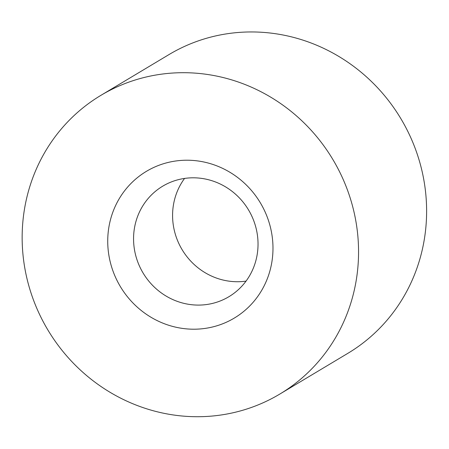 <?xml version="1.0" encoding="UTF-8"?>
<svg xmlns="http://www.w3.org/2000/svg" width="449" height="449" viewBox="0 0 449 449"><rect width="100%" height="100%" fill="white"/><g stroke="black" fill="none" stroke-linecap="round" stroke-linejoin="round"><path stroke-width="0.67" d="M246.046 281.113A64.415 61.434 59.1 0 1 229.95 281.276A64.415 61.434 59.1 0 1 178.264 242.23A64.415 61.434 59.1 0 1 184.567 178.427M100.924 95.334L168.981 54.587A174.1 166.04 59.1 0 1 400.873 118.671A174.1 166.04 59.1 0 1 347.846 353.335L279.789 394.082A174.1 166.04 59.1 0 1 103.27 388.026A174.1 166.04 59.1 0 1 22.663 224.124A174.1 166.04 59.1 0 1 100.924 95.334A174.1 166.04 59.1 0 1 332.816 159.417A174.1 166.04 59.1 0 1 279.789 394.082M272.728 254.824A85.518 81.561 59.1 0 1 143.579 312.302A85.518 81.561 59.1 0 1 154.759 167.006A85.518 81.561 59.1 0 1 272.728 254.824M257.844 249.066A64.415 61.434 -120.9 0 0 228.019 188.423A64.415 61.434 -120.9 0 0 162.706 186.183A64.415 61.434 -120.9 0 0 135.362 254.061A64.415 61.434 -120.9 0 0 190.937 304.635A64.415 61.434 -120.9 0 0 228.889 296.716A64.415 61.434 -120.9 0 0 257.844 249.066"/></g></svg>
